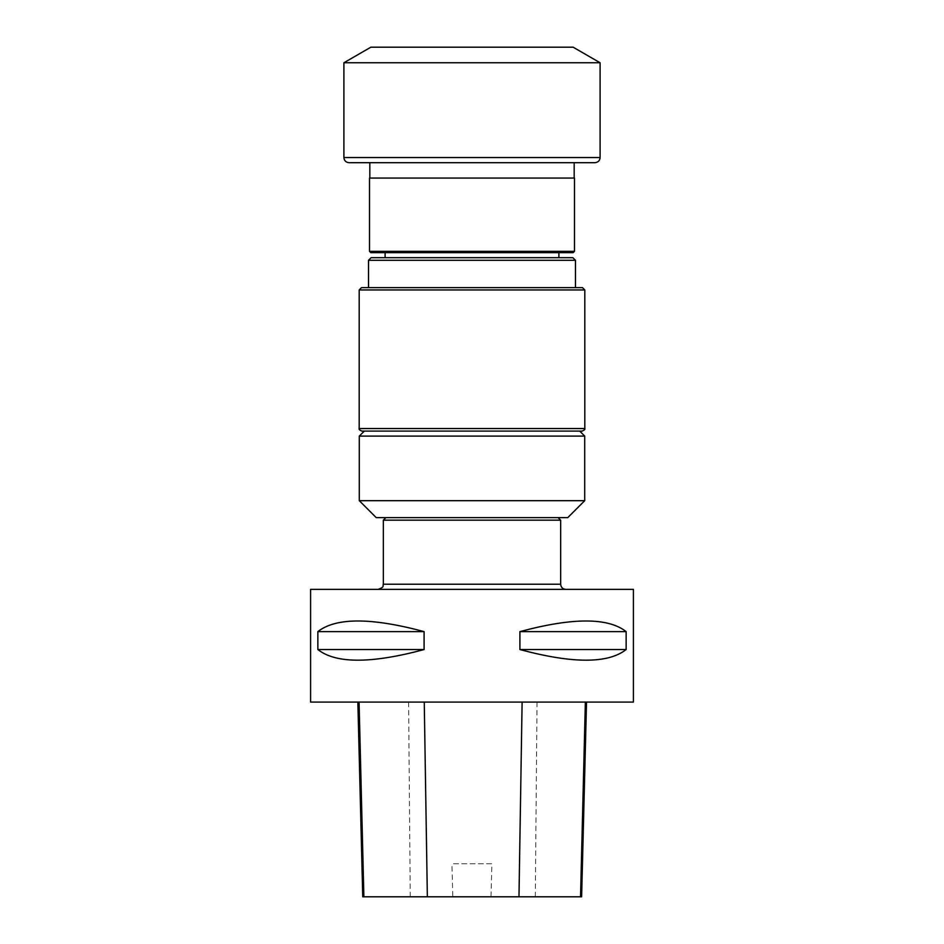 <?xml version="1.0" encoding="UTF-8"?>
<svg xmlns="http://www.w3.org/2000/svg" width="944" height="944" viewBox="0 0 944 944"><rect width="100%" height="100%" fill="white"/><g stroke="black" fill="none" stroke-linecap="round" stroke-linejoin="round"><path stroke-width="0.71" stroke-dasharray="4.72 3.54" d="M633.412 589.351L310.588 589.351M565.775 589.351L378.225 589.351L565.775 589.351M633.412 702.076L310.588 702.076M317.857 631.619L317.857 649.555C335.911 663.726 371.322 663.726 424.092 649.555L424.092 631.619C371.322 617.447 335.911 617.447 317.857 631.619L424.092 631.619M519.908 631.619L519.908 649.555C572.678 663.726 608.089 663.726 626.143 649.555L626.143 631.619C608.089 617.447 572.678 617.447 519.908 631.619L626.143 631.619M359.062 702.076L586.519 702.076L359.062 702.076M581.622 896.8L491.01 896.8L491.907 863.748L451.928 863.748L491.907 863.748M362.756 896.8L452.825 896.8L451.928 863.748M452.825 896.8L491.01 896.8M317.857 649.555L424.092 649.555M519.908 649.555L626.143 649.555M574.495 178.062L369.505 178.062M574.176 162.687L369.824 162.687L574.176 162.687M582.483 287.637L361.517 287.637M575.474 287.637L368.526 287.637L575.474 287.637M584.714 436.104L359.286 436.104M472 431.101L364.29 431.101L472 431.101M383.347 520.168L560.653 520.168M558.093 517.607L385.907 517.607L558.093 517.607M376.208 517.607L567.792 517.607M584.714 500.686L359.286 500.686M584.808 289.961L359.192 289.961M472 252.65L558.895 252.65L472 252.65M385.105 252.65L558.895 252.65M472 257.688L558.895 257.688L472 257.688M572.878 257.688L371.122 257.688M368.526 260.284L575.474 260.284M600.101 62.764L343.899 62.764M573.15 47.2L370.85 47.2M535.295 896.8L537.042 702.076M410.262 896.8L408.599 702.076M560.653 584.218L383.347 584.218M584.808 428.541L359.192 428.541M574.495 251.34L369.505 251.34M600.101 157.554L343.899 157.554"/><path stroke-width="1.42" d="M310.588 589.351L633.412 589.351L633.412 702.076L310.588 702.076L310.588 589.351M626.143 631.619L626.143 649.555C608.089 663.726 572.678 663.726 519.908 649.555L519.908 631.619C572.678 617.447 608.089 617.447 626.143 631.619L519.908 631.619M424.092 631.619L424.092 649.555C371.322 663.726 335.911 663.726 317.857 649.555L317.857 631.619C335.911 617.447 371.322 617.447 424.092 631.619L317.857 631.619M357.859 702.076L362.756 896.8L581.622 896.8L586.519 702.076M424.092 649.555L317.857 649.555M626.143 649.555L519.908 649.555M369.824 162.687L594.98 162.687L349.02 162.687L369.824 162.687L369.824 178.062M361.517 287.637L582.483 287.637L584.808 289.961L359.192 289.961L361.517 287.637M364.29 431.101L359.286 436.104L584.714 436.104L579.71 431.101L582.247 431.101L361.753 431.101L579.71 431.101M558.093 517.607L560.653 520.168L560.653 584.218C560.948 587.333 562.659 589.044 565.775 589.351M560.653 520.168L383.347 520.168L383.347 584.218L560.653 584.218M584.714 500.686L567.792 517.607L376.208 517.607L359.286 500.686L584.714 500.686L584.714 436.104M574.495 251.34L369.505 251.34L369.505 178.062L574.495 178.062L574.495 251.34L573.197 252.65L370.803 252.65L385.105 252.65L385.105 257.688M558.895 257.688L558.895 252.65L573.197 252.65M371.122 257.688L572.878 257.688L575.474 260.284L368.526 260.284L371.122 257.688M582.944 62.764L600.101 62.764L573.15 47.2L370.85 47.2L343.899 62.764L582.944 62.764M363.877 896.8L359.062 702.076M427.349 896.8L424.257 702.076M518.976 896.8L522.115 702.076M580.536 896.8L585.363 702.076M359.192 289.961L359.192 428.541L584.808 428.541L584.808 289.961M349.02 162.687C345.905 162.38 344.194 160.669 343.899 157.554L600.101 157.554C599.806 160.669 598.095 162.38 594.98 162.687M574.176 178.062L574.176 162.687M385.907 517.607L383.347 520.168M383.347 584.218C382.308 585.764 385.341 586.814 378.225 589.351M359.286 500.686L359.286 436.104M359.192 428.541C358.696 429.201 359.546 430.063 361.753 431.101M584.808 428.541C585.304 429.201 584.454 430.063 582.247 431.101M369.505 251.34L370.803 252.65M575.474 287.637L575.474 260.284M368.526 287.637L368.526 260.284M600.101 157.554L600.101 62.764M343.899 157.554L343.899 62.764"/></g></svg>
